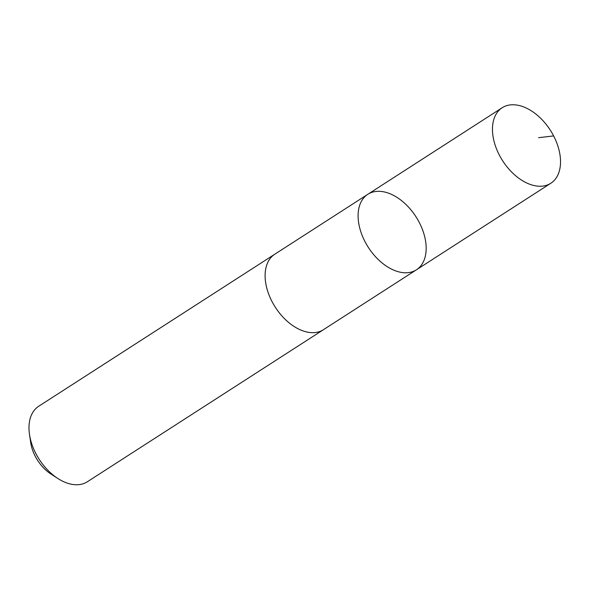 <?xml version="1.0" encoding="UTF-8"?>
<svg xmlns="http://www.w3.org/2000/svg" width="590" height="590" viewBox="0 0 590 590"><rect width="100%" height="100%" fill="white"/><g stroke="black" fill="none" stroke-linecap="round" stroke-linejoin="round"><path stroke-width="0.89" d="M323.895 329.397A44.906 28.32 -122.8 0 1 323.46 329.692A44.899 28.32 -122.8 0 1 318.386 331.934A44.899 28.32 -122.8 0 1 273.082 303.526A44.899 28.32 -122.8 0 1 274.829 254.187L367.821 194.294A44.899 28.32 57.2 0 0 366.073 243.633A44.899 28.32 57.2 0 0 411.377 272.049A44.899 28.32 57.2 0 0 416.444 269.792A44.899 28.32 57.2 0 0 415.943 216.707A44.899 28.32 57.2 0 0 367.821 194.294A44.899 28.32 57.2 0 0 366.073 243.633A44.899 28.32 57.2 0 0 411.377 272.049A44.899 28.32 57.2 0 0 416.444 269.792L550.809 183.261A44.906 28.32 -122.8 0 1 545.743 185.511A44.906 28.32 -122.8 0 1 500.431 157.095A44.906 28.32 -122.8 0 1 502.178 107.749A44.906 28.32 -122.8 0 1 507.245 105.499A44.906 28.32 -122.8 0 1 552.557 133.915A44.906 28.32 -122.8 0 1 550.809 183.261M416.444 269.792L323.453 329.685A44.906 28.32 -122.8 0 1 275.331 307.272A44.906 28.32 -122.8 0 1 274.829 254.179A44.906 28.32 -122.8 0 1 275.272 253.899M323.46 329.692L87.335 481.772A44.906 28.32 -122.8 0 1 57.842 478.475A44.906 28.32 -122.8 0 1 29.5 434.476A44.906 28.32 -122.8 0 1 38.704 406.259L274.829 254.179M57.842 478.475L50.88 473.976A31.941 20.149 -122.8 0 1 30.717 442.677L29.5 434.476M538.626 137.691L553.634 135.921M367.821 194.294L502.178 107.749"/></g></svg>
